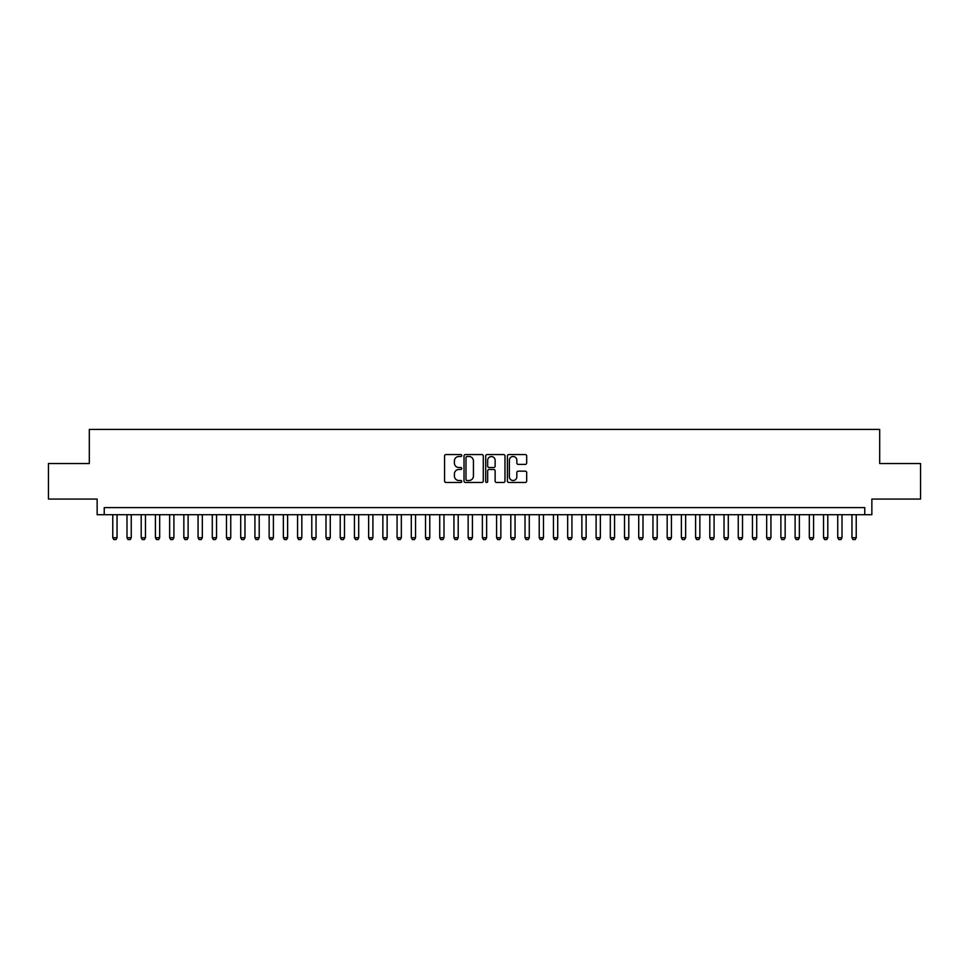 <?xml version="1.0" encoding="UTF-8"?>
<svg xmlns="http://www.w3.org/2000/svg" width="969" height="969" viewBox="0 0 969 969"><rect width="100%" height="100%" fill="white"/><g stroke="black" fill="none" stroke-linecap="round" stroke-linejoin="round"><path stroke-width="1.45" d="M461.753 455.527A0.981 0.981 0 0 0 460.784 454.558L445.958 454.558A1.393 1.393 0 0 0 444.565 455.951L444.565 481.06A1.393 1.393 0 0 0 445.958 482.465L460.784 482.465A0.981 0.981 0 0 0 461.753 481.484A0.981 0.981 0 0 0 460.784 480.503L458.858 480.503A4.47 4.47 0 0 1 454.4 476.045L454.4 473.95A4.47 4.47 0 0 1 458.858 469.481L460.784 469.481A0.981 0.981 0 0 0 461.753 468.512A0.981 0.981 0 0 0 460.784 467.53L458.858 467.53A4.47 4.47 0 0 1 454.4 463.061L454.4 460.978A4.47 4.47 0 0 1 458.858 456.508L460.784 456.508A0.981 0.981 0 0 0 461.753 455.527M525.283 464.393A1.393 1.393 0 0 0 526.676 463L526.676 455.951A1.393 1.393 0 0 0 525.283 454.558L508.81 454.558A1.393 1.393 0 0 0 507.417 455.951L507.417 481.06A1.393 1.393 0 0 0 508.81 482.465L525.283 482.465A1.393 1.393 0 0 0 526.676 481.06L526.676 472.557A1.393 1.393 0 0 0 525.283 471.164L518.233 471.164A1.393 1.393 0 0 0 516.84 472.557L516.84 476.772A3.731 3.731 0 0 1 513.11 480.503A3.731 3.731 0 0 1 509.367 476.772L509.367 460.239A3.731 3.731 0 0 1 513.11 456.508A3.731 3.731 0 0 1 516.84 460.239L516.84 463A1.393 1.393 0 0 0 518.233 464.393L525.283 464.393M864.76 514.709L871.858 514.709L871.858 499.071L920.55 499.071L920.55 463.533L879.682 463.533L879.682 429.412L89.318 429.412L89.318 463.533L48.45 463.533L48.45 499.071L97.142 499.071L97.142 514.709L864.76 514.709L864.76 507.599L104.24 507.599L104.24 514.709M483.277 455.951A1.393 1.393 0 0 0 481.884 454.558L465.423 454.558A1.393 1.393 0 0 0 464.018 455.951L464.018 481.06A1.393 1.393 0 0 0 465.423 482.465L481.884 482.465A1.393 1.393 0 0 0 483.277 481.06L483.277 455.951M487.116 454.558L503.577 454.558A1.393 1.393 0 0 1 504.982 455.951L504.982 481.06A1.393 1.393 0 0 1 503.577 482.465L496.54 482.465A1.393 1.393 0 0 1 495.135 481.06L495.135 470.886A1.393 1.393 0 0 0 493.742 469.481L489.066 469.481A1.393 1.393 0 0 0 487.673 470.886L487.673 481.484A0.981 0.981 0 0 1 486.692 482.465A0.981 0.981 0 0 1 485.723 481.484L485.723 455.951A1.393 1.393 0 0 1 487.116 454.558M466.949 456.508A0.981 0.981 0 0 0 465.98 457.489L465.98 479.534A0.981 0.981 0 0 0 466.949 480.503L468.972 480.503A4.47 4.47 0 0 0 473.441 476.045L473.441 460.978A4.47 4.47 0 0 0 468.972 456.508L466.949 456.508M495.135 460.311A3.731 3.731 0 0 0 491.404 456.581A3.731 3.731 0 0 0 487.673 460.311L487.673 466.137A1.393 1.393 0 0 0 489.066 467.53L493.742 467.53A1.393 1.393 0 0 0 495.135 466.137L495.135 460.311M112.779 514.709L112.779 537.734L117.043 537.734L117.043 514.709M117.043 537.734L115.977 539.588L113.845 539.588L112.779 537.734M126.987 514.709L126.987 537.734L131.251 537.734L131.251 514.709M131.251 537.734L130.185 539.588L128.053 539.588L126.987 537.734M141.208 514.709L141.208 537.734L145.471 537.734L145.471 514.709M145.471 537.734L144.405 539.588L142.273 539.588L141.208 537.734M155.415 514.709L155.415 537.734L159.679 537.734L159.679 514.709M159.679 537.734L158.613 539.588L156.481 539.588L155.415 537.734M169.636 514.709L169.636 537.734L173.899 537.734L173.899 514.709M173.899 537.734L172.833 539.588L170.701 539.588L169.636 537.734M183.844 514.709L183.844 537.734L188.119 537.734L188.119 514.709M188.119 537.734L187.053 539.588L184.922 539.588L183.844 537.734M198.064 514.709L198.064 537.734L202.327 537.734L202.327 514.709M202.327 537.734L201.261 539.588L199.13 539.588L198.064 537.734M212.284 514.709L212.284 537.734L216.547 537.734L216.547 514.709M216.547 537.734L215.481 539.588L213.35 539.588L212.284 537.734M226.492 514.709L226.492 537.734L230.755 537.734L230.755 514.709M230.755 537.734L229.689 539.588L227.558 539.588L226.492 537.734M240.712 514.709L240.712 537.734L244.975 537.734L244.975 514.709M244.975 537.734L243.909 539.588L241.778 539.588L240.712 537.734M254.92 514.709L254.92 537.734L259.195 537.734L259.195 514.709M259.195 537.734L258.129 539.588L255.986 539.588L254.92 537.734M269.14 514.709L269.14 537.734L273.403 537.734L273.403 514.709M273.403 537.734L272.337 539.588L270.206 539.588L269.14 537.734M283.36 514.709L283.36 537.734L287.623 537.734L287.623 514.709M287.623 537.734L286.558 539.588L284.426 539.588L283.36 537.734M297.568 514.709L297.568 537.734L301.831 537.734L301.831 514.709M301.831 537.734L300.765 539.588L298.634 539.588L297.568 537.734M311.788 514.709L311.788 537.734L316.051 537.734L316.051 514.709M316.051 537.734L314.986 539.588L312.854 539.588L311.788 537.734M325.996 514.709L325.996 537.734L330.272 537.734L330.272 514.709M330.272 537.734L329.194 539.588L327.062 539.588L325.996 537.734M340.216 514.709L340.216 537.734L344.479 537.734L344.479 514.709M344.479 537.734L343.414 539.588L341.282 539.588L340.216 537.734M354.436 514.709L354.436 537.734L358.7 537.734L358.7 514.709M358.7 537.734L357.634 539.588L355.502 539.588L354.436 537.734M368.644 514.709L368.644 537.734L372.908 537.734L372.908 514.709M372.908 537.734L371.842 539.588L369.71 539.588L368.644 537.734M382.864 514.709L382.864 537.734L387.128 537.734L387.128 514.709M387.128 537.734L386.062 539.588L383.93 539.588L382.864 537.734M397.072 514.709L397.072 537.734L401.336 537.734L401.336 514.709M401.336 537.734L400.27 539.588L398.138 539.588L397.072 537.734M411.292 514.709L411.292 537.734L415.556 537.734L415.556 514.709M415.556 537.734L414.49 539.588L412.358 539.588L411.292 537.734M425.512 514.709L425.512 537.734L429.776 537.734L429.776 514.709M429.776 537.734L428.71 539.588L426.578 539.588L425.512 537.734M439.72 514.709L439.72 537.734L443.984 537.734L443.984 514.709M443.984 537.734L442.918 539.588L440.786 539.588L439.72 537.734M453.94 514.709L453.94 537.734L458.204 537.734L458.204 514.709M458.204 537.734L457.138 539.588L455.006 539.588L453.94 537.734M468.148 514.709L468.148 537.734L472.412 537.734L472.412 514.709M472.412 537.734L471.346 539.588L469.214 539.588L468.148 537.734M482.368 514.709L482.368 537.734L486.632 537.734L486.632 514.709M486.632 537.734L485.566 539.588L483.434 539.588L482.368 537.734M496.588 514.709L496.588 537.734L500.852 537.734L500.852 514.709M500.852 537.734L499.786 539.588L497.654 539.588L496.588 537.734M510.796 514.709L510.796 537.734L515.06 537.734L515.06 514.709M515.06 537.734L513.994 539.588L511.862 539.588L510.796 537.734M525.016 514.709L525.016 537.734L529.28 537.734L529.28 514.709M529.28 537.734L528.214 539.588L526.082 539.588L525.016 537.734M539.224 514.709L539.224 537.734L543.488 537.734L543.488 514.709M543.488 537.734L542.422 539.588L540.29 539.588L539.224 537.734M553.444 514.709L553.444 537.734L557.708 537.734L557.708 514.709M557.708 537.734L556.642 539.588L554.51 539.588L553.444 537.734M567.664 514.709L567.664 537.734L571.928 537.734L571.928 514.709M571.928 537.734L570.862 539.588L568.73 539.588L567.664 537.734M581.872 514.709L581.872 537.734L586.136 537.734L586.136 514.709M586.136 537.734L585.07 539.588L582.938 539.588L581.872 537.734M596.092 514.709L596.092 537.734L600.356 537.734L600.356 514.709M600.356 537.734L599.29 539.588L597.158 539.588L596.092 537.734M610.3 514.709L610.3 537.734L614.564 537.734L614.564 514.709M614.564 537.734L613.498 539.588L611.366 539.588L610.3 537.734M624.52 514.709L624.52 537.734L628.784 537.734L628.784 514.709M628.784 537.734L627.718 539.588L625.586 539.588L624.52 537.734M638.728 514.709L638.728 537.734L643.004 537.734L643.004 514.709M643.004 537.734L641.938 539.588L639.806 539.588L638.728 537.734M652.949 514.709L652.949 537.734L657.212 537.734L657.212 514.709M657.212 537.734L656.146 539.588L654.014 539.588L652.949 537.734M667.169 514.709L667.169 537.734L671.432 537.734L671.432 514.709M671.432 537.734L670.366 539.588L668.235 539.588L667.169 537.734M681.377 514.709L681.377 537.734L685.64 537.734L685.64 514.709M685.64 537.734L684.574 539.588L682.442 539.588L681.377 537.734M695.597 514.709L695.597 537.734L699.86 537.734L699.86 514.709M699.86 537.734L698.794 539.588L696.663 539.588L695.597 537.734M709.805 514.709L709.805 537.734L714.08 537.734L714.08 514.709M714.08 537.734L713.014 539.588L710.871 539.588L709.805 537.734M724.025 514.709L724.025 537.734L728.288 537.734L728.288 514.709M728.288 537.734L727.222 539.588L725.091 539.588L724.025 537.734M738.245 514.709L738.245 537.734L742.508 537.734L742.508 514.709M742.508 537.734L741.442 539.588L739.311 539.588L738.245 537.734M752.453 514.709L752.453 537.734L756.716 537.734L756.716 514.709M756.716 537.734L755.65 539.588L753.519 539.588L752.453 537.734M766.673 514.709L766.673 537.734L770.936 537.734L770.936 514.709M770.936 537.734L769.87 539.588L767.739 539.588L766.673 537.734M780.881 514.709L780.881 537.734L785.156 537.734L785.156 514.709M785.156 537.734L784.078 539.588L781.947 539.588L780.881 537.734M795.101 514.709L795.101 537.734L799.364 537.734L799.364 514.709M799.364 537.734L798.299 539.588L796.167 539.588L795.101 537.734M809.321 514.709L809.321 537.734L813.585 537.734L813.585 514.709M813.585 537.734L812.519 539.588L810.387 539.588L809.321 537.734M823.529 514.709L823.529 537.734L827.792 537.734L827.792 514.709M827.792 537.734L826.727 539.588L824.595 539.588L823.529 537.734M837.749 514.709L837.749 537.734L842.013 537.734L842.013 514.709M842.013 537.734L840.947 539.588L838.815 539.588L837.749 537.734M851.957 514.709L851.957 537.734L856.221 537.734L856.221 514.709M856.221 537.734L855.155 539.588L853.023 539.588L851.957 537.734"/></g></svg>
